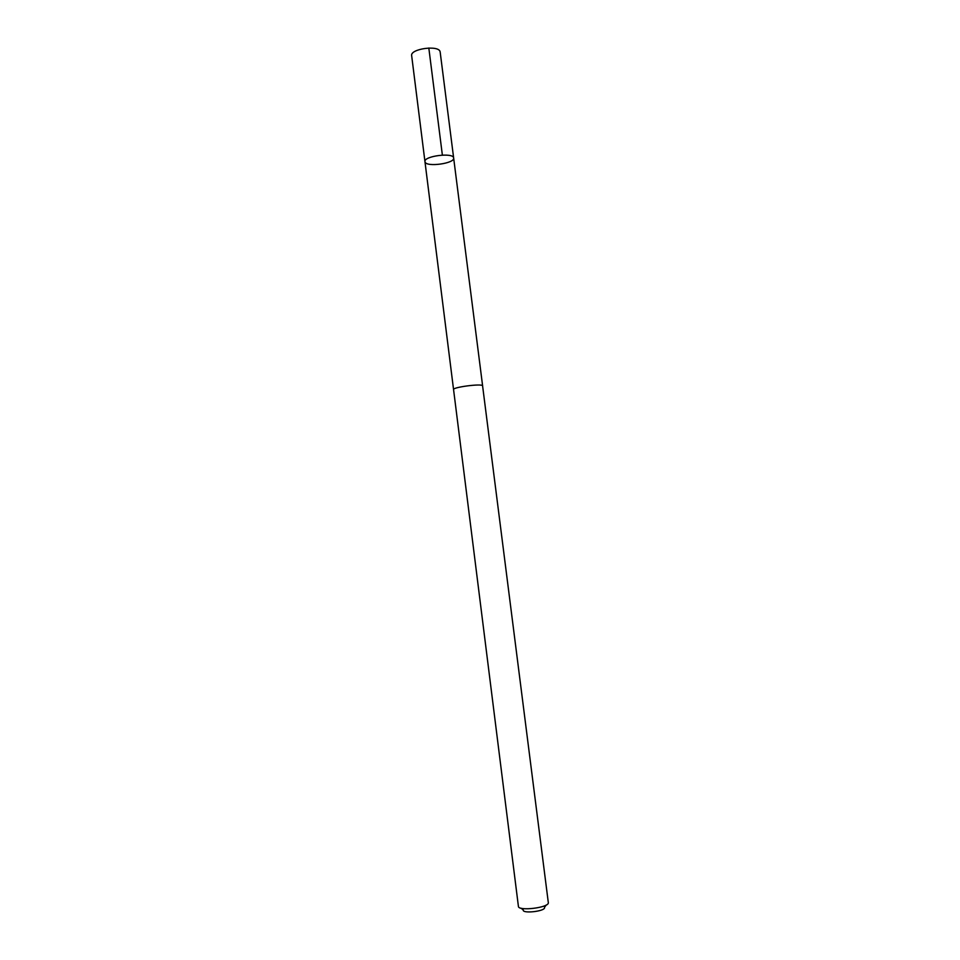 <?xml version="1.0" encoding="UTF-8"?>
<svg xmlns="http://www.w3.org/2000/svg" width="960" height="960" viewBox="0 0 960 960"><rect width="100%" height="100%" fill="white"/><g stroke="black" fill="none" stroke-linecap="round" stroke-linejoin="round"><path stroke-width="1.44" d="M425.052 162L424.956 161.64C423.48 156.024 453.684 152.208 453.648 158.016C454.992 163.44 426.504 167.4 425.052 162M440.172 52.056L440.1 51.744C438.96 44.796 409.992 48.804 411.66 55.668L424.956 161.64C423.48 156.024 453.684 152.208 453.648 158.016L440.172 52.056M482.58 385.776C482.016 383.364 452.448 387.216 453.564 389.568L518.412 906.372C518.196 911.376 548.7 907.764 548.34 902.82L482.58 385.776M544.572 907.704C544.74 911.4 522.18 913.836 523.284 910.008L521.052 908.196M428.82 48L442.368 155.064M482.616 385.836L453.648 158.016M453.552 389.508L424.956 161.64M544.512 907.32L546.228 905.016"/></g></svg>
